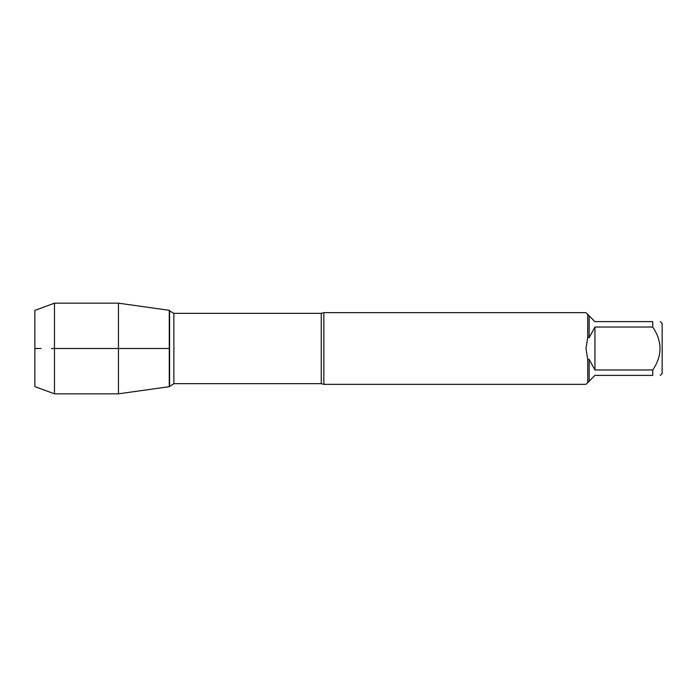 <?xml version="1.0" encoding="UTF-8"?>
<svg xmlns="http://www.w3.org/2000/svg" width="697" height="697" viewBox="0 0 697 697"><rect width="100%" height="100%" fill="white"/><g stroke="black" fill="none" stroke-linecap="round" stroke-linejoin="round"><path stroke-width="1.05" d="M323.852 348.5L323.852 384.343L585.977 384.343L587.728 382.601L587.728 359.556L585.977 348.5L587.728 337.444L587.728 314.399L585.977 312.657L323.852 312.657L323.852 348.5M660.268 321.613L662.15 323.495L662.15 373.505L660.268 375.387M652.74 327.024L594.942 327.024L589.157 337.67L589.157 315.837L594.942 321.613L652.74 321.613C662.411 321.613 662.411 321.613 652.74 321.613L652.74 327.024C662.411 341.356 662.411 355.679 652.74 369.976L652.74 375.387C662.411 375.387 662.411 375.387 652.74 375.387L594.942 375.387L589.157 381.163L589.157 359.33L594.942 369.976L652.74 369.976M587.728 359.556L589.157 359.33M589.157 381.163L587.728 382.601M589.157 337.67L587.728 337.444M587.728 314.399L589.157 315.837M169.275 386.687L169.275 310.313L169.275 386.687L118.455 393.831L118.455 348.5L169.275 348.5L51.43 348.5L118.455 348.5L118.455 303.169L169.275 310.313L169.589 386.138L169.589 310.862L173.858 313.328L173.858 383.672L169.275 386.687M594.942 369.976L594.942 327.024M54.479 393.831L34.85 386.608L34.85 310.392L54.479 303.169L54.479 393.831L118.455 393.831M41.062 348.5L34.85 348.5L41.062 348.5M323.852 384.343L321.256 383.672L321.256 313.328L323.852 312.657M321.256 313.328L173.858 313.328M321.256 383.672L173.858 383.672M54.479 303.169L118.455 303.169"/></g></svg>
